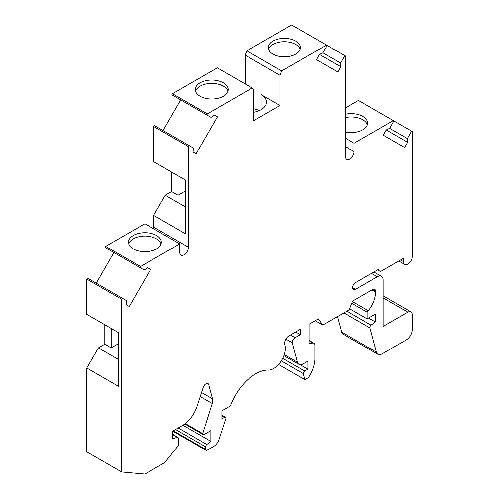 <?xml version="1.0" encoding="UTF-8"?>
<svg xmlns="http://www.w3.org/2000/svg" width="499" height="499" viewBox="0 0 499 499"><rect width="100%" height="100%" fill="white"/><g stroke="black" fill="none" stroke-linecap="round" stroke-linejoin="round"><path stroke-width="0.75" d="M118.6 343.611L111.19 347.89L111.19 328.429M104.796 324.743L104.796 344.204L111.19 347.89M185.428 190.949L178.018 195.228L178.018 175.767M171.625 172.074L171.625 191.535L165.231 195.228L153.611 215.362L153.611 227.101A6.163 3.562 -60 0 1 153.424 228.673M178.018 195.228L171.625 191.535M259.368 110.56A16.847 9.724 -0 0 0 253.86 108.813M337.449 316.578L341.59 332.028A8.221 4.747 120 0 0 343.094 334.168L377.961 354.302A8.221 4.747 120 0 0 382.072 353.891L406.411 339.844A8.221 4.747 120 0 0 412.218 329.777L412.218 314.676A6.163 3.562 120 0 0 410.945 311.856A6.163 3.562 120 0 0 407.864 312.162L383.163 326.421L383.163 280.12A8.221 4.747 120 0 0 381.461 276.352A8.221 4.747 120 0 0 377.35 276.764L355.556 289.345A4.111 2.37 -60 0 1 353.504 289.551A4.111 2.37 -60 0 1 352.874 286.258A4.111 2.37 -60 0 1 355.556 282.634L378.803 269.211A4.111 2.37 120 0 0 379.658 271.094A4.111 2.37 120 0 0 381.71 270.888L403.504 258.307L403.504 261.663A6.163 3.562 120 0 0 404.783 264.489A6.163 3.562 120 0 0 409.529 262.836A6.163 3.562 120 0 0 412.218 256.629L412.218 131.48L411.613 131.131L407.34 138.529L407.633 142.284L404.627 147.498L383.257 135.16L386.27 129.946L407.633 142.284M253.86 112.256A18.494 10.679 0 0 0 266.541 102.12A18.494 10.679 0 0 0 261.12 94.573L280.008 105.476L253.86 120.577L253.86 90.375L252.182 87.992L217.314 67.858L172.498 93.731L207.366 113.866L206.761 114.92L211.033 117.384L214.433 115.076L217.445 116.816L196.076 153.829L193.063 152.089L193.363 147.991L189.09 145.521L188.479 146.575L188.479 247.236A6.163 3.562 -60 0 1 185.79 253.436A6.163 3.562 -60 0 1 181.037 255.089A6.163 3.562 -60 0 1 179.765 252.269L179.765 243.88L144.891 223.745L105.669 246.394L140.537 266.528L139.926 267.583L144.199 270.046L147.604 267.738L150.611 269.479L129.241 306.492L126.235 304.752L126.528 300.654L87.387 278.055L86.782 279.109L86.782 314.339L118.6 332.708L118.6 386.394L86.782 368.025L86.782 451.844L121.65 471.973L144.891 474.05L164.651 462.642L178.311 445.651L178.311 438.222A2.052 1.185 120 0 0 177.881 437.28A2.052 1.185 120 0 0 177.108 437.267L172.498 438.989L172.498 431.273L182.503 425.497A22.598 13.049 120 0 0 196.986 406.479L203.28 387.249A4.111 2.37 -60 0 1 207.971 383.588A4.111 2.37 -60 0 1 208.719 384.66L212.524 398.851A8.221 4.747 -60 0 1 212.218 403.491L202.719 433.619A2.052 1.185 120 0 0 203.143 434.56A2.052 1.185 120 0 0 204.172 434.461L210.852 430.6L210.852 441.334L206.823 444.484A2.052 1.185 120 0 0 205.625 446.83L205.625 449.387A2.052 1.185 120 0 0 206.05 450.329A2.052 1.185 120 0 0 207.079 450.229L213.728 446.387A8.221 4.747 120 0 0 218.992 439.476L225.966 418.187A2.052 1.185 120 0 0 225.536 417.245A2.052 1.185 120 0 0 224.513 417.345L221.893 418.854L221.893 410.802L228.767 406.835A4.111 2.37 120 0 0 231.255 403.785A40.269 23.253 -60 0 1 267.508 370.033A16.436 9.487 120 0 0 280.787 361.7A16.436 9.487 120 0 0 284.842 344.74A6.163 3.562 -60 0 1 289.008 335.821L300.348 329.271L300.348 334.642L295.121 337.661A4.111 2.37 120 0 0 292.214 342.694L297.441 362.212A8.221 4.747 120 0 0 298.951 364.351A8.221 4.747 120 0 0 303.055 363.946L307.908 361.145L307.908 369.198L304.708 371.044A2.052 1.185 120 0 0 303.255 373.564L304.889 379.664L308.376 377.649A24.657 14.234 120 0 0 314.881 357.122L314.881 345.14A4.111 2.37 120 0 0 314.027 343.262A4.111 2.37 120 0 0 313.204 343.069L309.068 343.231L309.068 324.238L318.368 318.873L322.728 325.074L349.3 309.736L352.656 301.09L372.703 289.514A4.111 2.37 -60 0 1 374.755 289.308A4.111 2.37 -60 0 1 375.61 291.191L375.61 291.99A20.546 11.864 -60 0 1 368.343 310.715L367.183 312.162L367.183 318.873L375.317 314.177L375.317 321.892L371.113 325.173A2.052 1.185 120 0 0 369.965 327.924L376.458 352.163A8.221 4.747 120 0 0 377.961 354.302M86.782 368.025L98.403 347.89L104.796 344.204M113.891 252.55L96.226 283.158M105.669 246.394L105.058 247.448L139.926 267.583M189.09 145.521L154.222 125.392L153.611 126.447L153.611 161.676L185.428 180.045L185.428 233.732L153.611 215.362M180.725 99.887L163.054 130.495M172.498 93.731L171.887 94.785L206.761 114.92M345.389 138.192L354.109 143.225L354.109 151.609A6.163 3.562 -60 0 1 351.415 157.815A6.163 3.562 -60 0 1 346.668 159.468A6.163 3.562 -60 0 1 345.389 156.642L345.389 55.988L344.778 55.632L340.505 63.036L340.805 66.791L337.792 72.006L316.428 59.668L319.435 54.453L322.834 52.838L327.113 45.434L326.502 45.078L281.686 70.952L280.008 75.28L245.14 55.146L245.14 83.926M245.14 55.146L246.818 50.823L291.634 24.95L326.502 45.078M386.27 129.946L389.669 128.33L393.942 120.926L358.463 100.442L345.389 107.996M118.6 359.554L98.403 347.89M368.636 318.031L375.317 321.892M349.674 308.762L367.183 318.873M351.801 303.28L367.183 312.162M315.175 320.714L322.728 325.074M278.598 364.482L304.889 379.664M281.317 360.896L303.255 373.564M300.155 364.725L307.908 369.198M285.927 339.064L292.214 342.694M295.701 331.954L300.348 334.642M182.952 425.229L210.852 441.334M185.322 423.576L202.719 433.619M86.782 279.109L121.65 299.238L121.65 471.973M147.604 267.738L150.611 269.479M122.255 298.184L121.65 299.238M393.942 120.926L411.613 131.131M389.669 128.33L407.34 138.529M327.113 45.434L344.778 55.632M322.834 52.838L340.505 63.036M319.435 54.453L340.805 66.791M281.686 70.952L246.818 50.823M214.433 115.076L217.445 116.816M153.611 126.447L188.479 146.575M185.428 206.892L165.231 195.228M200.105 96.251A16.436 9.487 0 0 0 218.013 98.303A16.436 9.487 0 0 0 228.162 89.539A16.436 9.487 0 0 0 211.726 80.046A16.436 9.487 0 0 0 195.29 89.539A16.436 9.487 0 0 0 200.105 96.251M252.182 87.992L207.366 113.866M280.008 75.28L280.008 105.476M273.04 54.142A16.024 9.25 180 0 1 268.343 47.598A16.024 9.25 180 0 1 284.368 38.348A16.024 9.25 180 0 1 300.392 47.598A16.024 9.25 180 0 1 290.499 56.144A16.024 9.25 180 0 1 273.04 54.142M393.331 120.577L354.109 143.225M179.765 243.88L140.537 266.528M133.27 248.914A16.436 9.487 180 0 1 128.455 242.202A16.436 9.487 180 0 1 144.891 232.709A16.436 9.487 180 0 1 161.333 242.202A16.436 9.487 180 0 1 151.185 250.972A16.436 9.487 180 0 1 133.27 248.914M345.389 114.215A16.436 9.487 180 0 1 367.638 123.091A16.436 9.487 180 0 1 345.389 131.967M268.612 49.276A16.024 9.25 180 0 1 284.368 41.704A16.024 9.25 180 0 1 300.13 49.276M227.906 91.217A16.436 9.487 0 0 0 211.726 83.402A16.436 9.487 0 0 0 195.546 91.217M345.389 117.571A16.436 9.487 180 0 1 367.376 124.769M128.717 243.88A16.436 9.487 180 0 1 144.891 236.064A16.436 9.487 180 0 1 161.071 243.88M400.597 259.985L403.504 261.663M371.543 273.408L377.35 276.764M341.59 332.028L376.458 352.163M343.88 312.867L369.965 327.924M346.836 311.158L371.113 325.173M352.475 301.552L368.343 310.715M372.011 289.913L375.61 291.99M372.703 289.514L375.61 291.191M309.068 340.68L313.204 343.069M282.752 358.369L304.708 371.044M284.293 354.621L297.441 362.212M290.468 334.979L295.121 337.661M221.893 415.835L224.513 417.345M173.371 430.768L205.625 449.387M175.586 429.489L205.625 446.83M178.218 427.967L206.823 444.484M200.23 396.568L212.218 403.491M201.559 392.52L212.524 398.851M206.667 383.475L208.719 384.66M172.498 434.604L177.108 437.267M345.389 146.581L354.109 151.609M261.12 109.668L261.12 94.573M153.611 227.101L188.479 247.236M383.163 297.903L407.864 312.162M352.656 287.667L355.556 289.345M398.795 261.027L404.783 264.489M373.951 272.017L381.461 276.352M309.068 340.399L314.027 343.262M283.925 355.681L298.951 364.351M221.893 415.143L225.536 417.245M172.766 431.117L206.05 450.329M184.805 423.975L203.143 434.56M172.498 434.174L177.881 437.28M383.163 295.813L410.945 311.856M377.6 269.909L379.658 271.094"/></g></svg>
